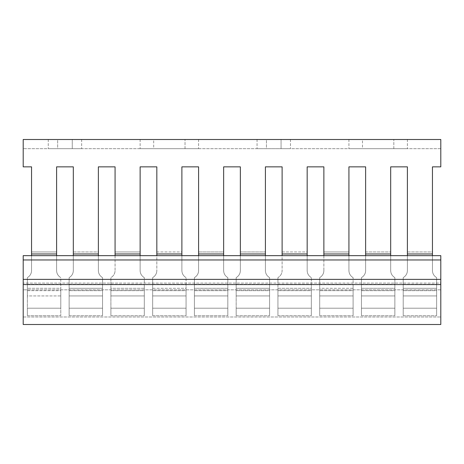 <?xml version="1.0" encoding="UTF-8"?>
<svg xmlns="http://www.w3.org/2000/svg" width="464" height="464" viewBox="0 0 464 464"><rect width="100%" height="100%" fill="white"/><g stroke="black" fill="none" stroke-linecap="round" stroke-linejoin="round"><path stroke-width="0.35" stroke-dasharray="2.32 1.74" d="M407.392 255.652L407.392 270.419L407.392 253.97L432.448 253.97L432.448 166.854L440.8 166.854L432.448 166.854L440.8 166.854L440.8 139.502L23.2 139.502L23.2 166.854L23.2 148.689L23.2 166.854L31.552 166.854L23.2 166.854L31.552 166.854L31.552 253.97L56.608 253.97L56.608 270.419L56.608 255.652M393.82 139.502L348.928 139.502L407.392 139.502L362.5 139.502L393.82 139.502L393.82 148.689L407.392 148.689L348.928 148.689L407.392 148.689L393.82 148.689L393.82 139.502M281.068 139.502L257.056 139.502L290.464 139.502L266.452 139.502L281.068 139.502L281.068 148.689L290.464 148.689L257.056 148.689L290.464 148.689L281.068 148.689L281.068 139.502M362.5 139.502L348.928 139.502L362.5 139.502L362.5 148.689L348.928 148.689L362.5 148.689L362.5 139.502M266.452 139.502L257.056 139.502L266.452 139.502L266.452 148.689L257.056 148.689L266.452 148.689L266.452 139.502M185.02 139.502L140.128 139.502L198.592 139.502L153.7 139.502L185.02 139.502L185.02 148.689L198.592 148.689L140.128 148.689L198.592 148.689L185.02 148.689L185.02 139.502M72.268 139.502L48.256 139.502L81.664 139.502L57.652 139.502L72.268 139.502L72.268 148.689L81.664 148.689L48.256 148.689L81.664 148.689L72.268 148.689L72.268 139.502M153.7 139.502L140.128 139.502L153.7 139.502L153.7 148.689L140.128 148.689L153.7 148.689L153.7 139.502M57.652 139.502L48.256 139.502L57.652 139.502L57.652 148.689L48.256 148.689L57.652 148.689L57.652 139.502M73.312 255.652L73.312 166.854L56.608 166.854L56.608 253.97M73.312 253.97L98.368 253.97L98.368 270.419L98.368 255.652M115.072 255.652L115.072 166.854L98.368 166.854L98.368 253.97M115.072 253.97L140.128 253.97L140.128 270.419L140.128 255.652M156.832 255.652L156.832 166.854L140.128 166.854L140.128 253.97M156.832 253.97L181.888 253.97L181.888 270.419L181.888 255.652M198.592 255.652L198.592 166.854L181.888 166.854L181.888 253.97M198.592 253.97L223.648 253.97L223.648 270.419L223.648 255.652M240.352 255.652L240.352 166.854L223.648 166.854L223.648 253.97M240.352 253.97L265.408 253.97L265.408 270.419L265.408 255.652M282.112 255.652L282.112 166.854L265.408 166.854L265.408 253.97M282.112 253.97L307.168 253.97L307.168 270.419L307.168 255.652M323.872 255.652L323.872 166.854L307.168 166.854L307.168 253.97M323.872 253.97L348.928 253.97L348.928 270.419L348.928 255.652M365.632 255.652L365.632 166.854L348.928 166.854L348.928 253.97M365.632 253.97L390.688 253.97L390.688 270.419L390.688 255.652M407.392 253.97L407.392 166.854L390.688 166.854L390.688 253.97M440.8 148.689L23.2 148.689L440.8 148.689M31.552 255.652L31.552 270.419L31.552 251.958L56.608 251.958L56.608 166.854L73.312 166.854L73.312 270.419C73.3 273.47 71.908 275.883 69.136 277.652L69.136 288.301L102.544 288.301L102.544 277.652L102.544 288.301L69.136 288.301L69.136 277.652C71.908 275.883 73.3 273.47 73.312 270.419C73.3 273.47 71.908 275.883 69.136 277.652L69.136 315.729L69.136 277.652C71.908 275.883 73.3 273.47 73.312 270.419L73.312 251.958L98.368 251.958L98.368 166.854L115.072 166.854L115.072 270.419C115.06 273.47 113.668 275.883 110.896 277.652L110.896 288.301L144.304 288.301L144.304 277.652L144.304 288.301L110.896 288.301L110.896 277.652C113.668 275.883 115.06 273.47 115.072 270.419C115.06 273.47 113.668 275.883 110.896 277.652L110.896 315.729L110.896 277.652C113.668 275.883 115.06 273.47 115.072 270.419L115.072 251.958L140.128 251.958L140.128 166.854L156.832 166.854L156.832 270.419C156.82 273.47 155.428 275.883 152.656 277.652L152.656 288.301L186.064 288.301L186.064 277.652L186.064 288.301L152.656 288.301L152.656 277.652C155.428 275.883 156.82 273.47 156.832 270.419C156.82 273.47 155.428 275.883 152.656 277.652L152.656 315.729L152.656 277.652C155.428 275.883 156.82 273.47 156.832 270.419L156.832 251.958L181.888 251.958L181.888 166.854L198.592 166.854L198.592 270.419C198.58 273.47 197.188 275.883 194.416 277.652L194.416 288.301L227.824 288.301L227.824 277.652L227.824 288.301L194.416 288.301L194.416 277.652C197.188 275.883 198.58 273.47 198.592 270.419C198.58 273.47 197.188 275.883 194.416 277.652L194.416 315.729L194.416 277.652C197.188 275.883 198.58 273.47 198.592 270.419L198.592 251.958L223.648 251.958L223.648 166.854L240.352 166.854L240.352 270.419C240.34 273.47 238.948 275.883 236.176 277.652L236.176 288.301L269.584 288.301L269.584 277.652L269.584 288.301L236.176 288.301L236.176 277.652C238.948 275.883 240.34 273.47 240.352 270.419C240.34 273.47 238.948 275.883 236.176 277.652L236.176 315.729L236.176 277.652C238.948 275.883 240.34 273.47 240.352 270.419L240.352 251.958L265.408 251.958L265.408 166.854L282.112 166.854L282.112 270.419C282.1 273.47 280.708 275.883 277.936 277.652L277.936 288.301L311.344 288.301L311.344 277.652L311.344 288.301L277.936 288.301L277.936 277.652C280.708 275.883 282.1 273.47 282.112 270.419C282.1 273.47 280.708 275.883 277.936 277.652L277.936 315.729L277.936 277.652C280.708 275.883 282.1 273.47 282.112 270.419L282.112 251.958L307.168 251.958L307.168 166.854L323.872 166.854L323.872 270.419C323.86 273.47 322.468 275.883 319.696 277.652L319.696 288.301L353.104 288.301L353.104 277.652L353.104 288.301L319.696 288.301L319.696 277.652C322.468 275.883 323.86 273.47 323.872 270.419C323.86 273.47 322.468 275.883 319.696 277.652L319.696 315.729L319.696 277.652C322.468 275.883 323.86 273.47 323.872 270.419L323.872 251.958L348.928 251.958L348.928 166.854L365.632 166.854L365.632 270.419C365.62 273.47 364.228 275.883 361.456 277.652L361.456 288.301L394.864 288.301L394.864 277.652L394.864 288.301L361.456 288.301L361.456 277.652C364.228 275.883 365.62 273.47 365.632 270.419C365.62 273.47 364.228 275.883 361.456 277.652L361.456 315.729L361.456 277.652C364.228 275.883 365.62 273.47 365.632 270.419L365.632 251.958L390.688 251.958L390.688 166.854L407.392 166.854L407.392 270.419C407.38 273.47 405.988 275.883 403.216 277.652L403.216 288.301L436.624 288.301L436.624 277.652L436.624 288.301L403.216 288.301L403.216 277.652C405.988 275.883 407.38 273.47 407.392 270.419C407.38 273.47 405.988 275.883 403.216 277.652L403.216 315.729L403.216 277.652C405.988 275.883 407.38 273.47 407.392 270.419L407.392 251.958L432.448 251.958L432.448 270.419L432.448 255.652M56.608 251.958L56.608 270.419C56.62 273.47 58.012 275.883 60.784 277.652L60.784 288.301L60.784 277.652C58.012 275.883 56.62 273.47 56.608 270.419L56.608 251.958L31.552 251.958L31.552 166.854M73.312 251.958L98.368 251.958L98.368 270.419L98.368 251.958M115.072 251.958L140.128 251.958L140.128 270.419L140.128 251.958M156.832 251.958L181.888 251.958L181.888 270.419L181.888 251.958M198.592 251.958L223.648 251.958L223.648 270.419L223.648 251.958M240.352 251.958L265.408 251.958L265.408 270.419L265.408 251.958M282.112 251.958L307.168 251.958L307.168 270.419L307.168 251.958M323.872 251.958L348.928 251.958L348.928 270.419L348.928 251.958M365.632 251.958L390.688 251.958L390.688 270.419L390.688 251.958M407.392 251.958L432.448 251.958L432.448 166.854M27.376 284.299L60.784 284.299L60.784 290.673L60.784 284.299L27.376 284.299L27.376 277.652C30.148 275.883 31.54 273.47 31.552 270.419C31.54 273.47 30.148 275.883 27.376 277.652L27.376 284.299M60.784 288.301L60.784 308.212L60.784 295.933L27.376 295.933L27.376 308.212L60.784 308.212L60.784 315.729L60.784 290.673L27.376 290.673L27.376 315.729L27.376 290.673L60.784 290.673L60.784 315.729L60.784 308.212L27.376 308.212L27.376 277.652L27.376 295.933L60.784 295.933L60.784 288.301L27.376 288.301L60.784 288.301M27.376 315.729L27.376 308.212L60.784 308.212L27.376 308.212L27.376 315.729L60.784 315.729L27.376 315.729M69.136 284.299L102.544 284.299L102.544 290.673L102.544 284.299L69.136 284.299M102.544 277.652C99.772 275.883 98.38 273.47 98.368 270.419C98.38 273.47 99.772 275.883 102.544 277.652C99.772 275.883 98.38 273.47 98.368 270.419C98.38 273.47 99.772 275.883 102.544 277.652M102.544 288.301L102.544 308.212L102.544 295.933L69.136 295.933L69.136 308.212L102.544 308.212L102.544 315.729L102.544 290.673L69.136 290.673L102.544 290.673L102.544 315.729L102.544 308.212L69.136 308.212L69.136 288.301L69.136 295.933L102.544 295.933L102.544 288.301M69.136 315.729L69.136 308.212L102.544 308.212L69.136 308.212L69.136 315.729L102.544 315.729L69.136 315.729M110.896 284.299L144.304 284.299L144.304 290.673L144.304 284.299L110.896 284.299M144.304 277.652C141.532 275.883 140.14 273.47 140.128 270.419C140.14 273.47 141.532 275.883 144.304 277.652C141.532 275.883 140.14 273.47 140.128 270.419C140.14 273.47 141.532 275.883 144.304 277.652M144.304 288.301L144.304 308.212L144.304 295.933L110.896 295.933L110.896 308.212L144.304 308.212L144.304 315.729L144.304 290.673L110.896 290.673L144.304 290.673L144.304 315.729L144.304 308.212L110.896 308.212L110.896 288.301L110.896 295.933L144.304 295.933L144.304 288.301M110.896 315.729L110.896 308.212L144.304 308.212L110.896 308.212L110.896 315.729L144.304 315.729L110.896 315.729M152.656 284.299L186.064 284.299L186.064 290.673L186.064 284.299L152.656 284.299M186.064 277.652C183.292 275.883 181.9 273.47 181.888 270.419C181.9 273.47 183.292 275.883 186.064 277.652C183.292 275.883 181.9 273.47 181.888 270.419C181.9 273.47 183.292 275.883 186.064 277.652M186.064 288.301L186.064 308.212L186.064 295.933L152.656 295.933L152.656 308.212L186.064 308.212L186.064 315.729L186.064 290.673L152.656 290.673L186.064 290.673L186.064 315.729L186.064 308.212L152.656 308.212L152.656 288.301L152.656 295.933L186.064 295.933L186.064 288.301M152.656 315.729L152.656 308.212L186.064 308.212L152.656 308.212L152.656 315.729L186.064 315.729L152.656 315.729M194.416 284.299L227.824 284.299L227.824 290.673L227.824 284.299L194.416 284.299M227.824 277.652C225.052 275.883 223.66 273.47 223.648 270.419C223.66 273.47 225.052 275.883 227.824 277.652C225.052 275.883 223.66 273.47 223.648 270.419C223.66 273.47 225.052 275.883 227.824 277.652M227.824 288.301L227.824 308.212L227.824 295.933L194.416 295.933L194.416 308.212L227.824 308.212L227.824 315.729L227.824 290.673L194.416 290.673L227.824 290.673L227.824 315.729L227.824 308.212L194.416 308.212L194.416 288.301L194.416 295.933L227.824 295.933L227.824 288.301M194.416 315.729L194.416 308.212L227.824 308.212L194.416 308.212L194.416 315.729L227.824 315.729L194.416 315.729M236.176 284.299L269.584 284.299L269.584 290.673L269.584 284.299L236.176 284.299M269.584 277.652C266.812 275.883 265.42 273.47 265.408 270.419C265.42 273.47 266.812 275.883 269.584 277.652C266.812 275.883 265.42 273.47 265.408 270.419C265.42 273.47 266.812 275.883 269.584 277.652M269.584 288.301L269.584 308.212L269.584 295.933L236.176 295.933L236.176 308.212L269.584 308.212L269.584 315.729L269.584 290.673L236.176 290.673L269.584 290.673L269.584 315.729L269.584 308.212L236.176 308.212L236.176 288.301L236.176 295.933L269.584 295.933L269.584 288.301M236.176 315.729L236.176 308.212L269.584 308.212L236.176 308.212L236.176 315.729L269.584 315.729L236.176 315.729M277.936 284.299L311.344 284.299L311.344 290.673L311.344 284.299L277.936 284.299M311.344 277.652C308.572 275.883 307.18 273.47 307.168 270.419C307.18 273.47 308.572 275.883 311.344 277.652C308.572 275.883 307.18 273.47 307.168 270.419C307.18 273.47 308.572 275.883 311.344 277.652M311.344 288.301L311.344 308.212L311.344 295.933L277.936 295.933L277.936 308.212L311.344 308.212L311.344 315.729L311.344 290.673L277.936 290.673L311.344 290.673L311.344 315.729L311.344 308.212L277.936 308.212L277.936 288.301L277.936 295.933L311.344 295.933L311.344 288.301M277.936 315.729L277.936 308.212L311.344 308.212L277.936 308.212L277.936 315.729L311.344 315.729L277.936 315.729M319.696 284.299L353.104 284.299L353.104 290.673L353.104 284.299L319.696 284.299M353.104 277.652C350.332 275.883 348.94 273.47 348.928 270.419C348.94 273.47 350.332 275.883 353.104 277.652C350.332 275.883 348.94 273.47 348.928 270.419C348.94 273.47 350.332 275.883 353.104 277.652M353.104 288.301L353.104 308.212L353.104 295.933L319.696 295.933L319.696 308.212L353.104 308.212L353.104 315.729L353.104 290.673L319.696 290.673L353.104 290.673L353.104 315.729L353.104 308.212L319.696 308.212L319.696 288.301L319.696 295.933L353.104 295.933L353.104 288.301M319.696 315.729L319.696 308.212L353.104 308.212L319.696 308.212L319.696 315.729L353.104 315.729L319.696 315.729M361.456 284.299L394.864 284.299L394.864 290.673L394.864 284.299L361.456 284.299M394.864 277.652C392.092 275.883 390.7 273.47 390.688 270.419C390.7 273.47 392.092 275.883 394.864 277.652C392.092 275.883 390.7 273.47 390.688 270.419C390.7 273.47 392.092 275.883 394.864 277.652M394.864 288.301L394.864 308.212L394.864 295.933L361.456 295.933L361.456 308.212L394.864 308.212L394.864 315.729L394.864 290.673L361.456 290.673L394.864 290.673L394.864 315.729L394.864 308.212L361.456 308.212L361.456 288.301L361.456 295.933L394.864 295.933L394.864 288.301M361.456 315.729L361.456 308.212L394.864 308.212L361.456 308.212L361.456 315.729L394.864 315.729L361.456 315.729M403.216 284.299L436.624 284.299L436.624 290.673L436.624 284.299L403.216 284.299M432.448 253.97L432.448 270.419C432.46 273.47 433.852 275.883 436.624 277.652C433.852 275.883 432.46 273.47 432.448 270.419L432.448 251.958M436.624 288.301L436.624 308.212L436.624 295.933L403.216 295.933L403.216 308.212L436.624 308.212L436.624 315.729L436.624 290.673L403.216 290.673L436.624 290.673L436.624 315.729L436.624 308.212L403.216 308.212L403.216 288.301L403.216 295.933L436.624 295.933L436.624 288.301M403.216 315.729L403.216 308.212L436.624 308.212L403.216 308.212L403.216 315.729L436.624 315.729L403.216 315.729M436.624 277.652C433.852 275.883 432.46 273.47 432.448 270.419C432.46 273.47 433.852 275.883 436.624 277.652M60.784 277.652C58.012 275.883 56.62 273.47 56.608 270.419C56.62 273.47 58.012 275.883 60.784 277.652M31.552 251.958L31.552 270.419C31.54 273.47 30.148 275.883 27.376 277.652C30.148 275.883 31.54 273.47 31.552 270.419L31.552 253.97M440.8 259.962L440.8 316.982L440.8 283.092L23.2 283.092L440.8 283.092L440.8 255.652L23.2 255.652L23.2 324.498L440.8 324.498L440.8 259.962L23.2 259.962M23.2 279.38L440.8 279.38M440.8 284.577L23.2 284.577M440.8 289.838L23.2 289.838L440.8 289.838M23.2 316.982L440.8 316.982L23.2 316.982M407.392 139.502L407.392 148.689L407.392 139.502M348.928 139.502L348.928 148.689L348.928 139.502M290.464 139.502L290.464 148.689L290.464 139.502M257.056 139.502L257.056 148.689L257.056 139.502M198.592 139.502L198.592 148.689L198.592 139.502M140.128 139.502L140.128 148.689L140.128 139.502M81.664 139.502L81.664 148.689L81.664 139.502M48.256 139.502L48.256 148.689L48.256 139.502"/><path stroke-width="0.7" d="M56.608 255.652L56.608 253.97L31.552 253.97L31.552 166.854L23.2 166.854L23.2 139.502L440.8 139.502L440.8 166.854L432.448 166.854L432.448 253.97L407.392 253.97L407.392 255.652M56.608 253.97L56.608 166.854L73.312 166.854L73.312 253.97L98.368 253.97L98.368 166.854L115.072 166.854L115.072 253.97L140.128 253.97L140.128 166.854L156.832 166.854L156.832 253.97L181.888 253.97L181.888 166.854L198.592 166.854L198.592 253.97L223.648 253.97L223.648 166.854L240.352 166.854L240.352 253.97L265.408 253.97L265.408 166.854L282.112 166.854L282.112 253.97L307.168 253.97L307.168 166.854L323.872 166.854L323.872 253.97L348.928 253.97L348.928 166.854L365.632 166.854L365.632 253.97L390.688 253.97L390.688 166.854L407.392 166.854L407.392 253.97M432.448 251.958L432.448 166.854M390.688 251.958L390.688 166.854L407.392 166.854L407.392 251.958M348.928 251.958L348.928 166.854L365.632 166.854L365.632 251.958M307.168 251.958L307.168 166.854L323.872 166.854L323.872 251.958M265.408 251.958L265.408 166.854L282.112 166.854L282.112 251.958M223.648 251.958L223.648 166.854L240.352 166.854L240.352 251.958M181.888 251.958L181.888 166.854L198.592 166.854L198.592 251.958M140.128 251.958L140.128 166.854L156.832 166.854L156.832 251.958M98.368 251.958L98.368 166.854L115.072 166.854L115.072 251.958M56.608 251.958L56.608 166.854L73.312 166.854L73.312 251.958M31.552 166.854L31.552 251.958M31.552 253.97L31.552 255.652M73.312 253.97L73.312 255.652M98.368 255.652L98.368 253.97M115.072 253.97L115.072 255.652M140.128 255.652L140.128 253.97M156.832 253.97L156.832 255.652M181.888 255.652L181.888 253.97M198.592 253.97L198.592 255.652M223.648 255.652L223.648 253.97M240.352 253.97L240.352 255.652M265.408 255.652L265.408 253.97M282.112 253.97L282.112 255.652M307.168 255.652L307.168 253.97M323.872 253.97L323.872 255.652M348.928 255.652L348.928 253.97M365.632 253.97L365.632 255.652M390.688 255.652L390.688 253.97M432.448 255.652L432.448 253.97M23.2 259.962L23.2 255.652L440.8 255.652L440.8 284.577L23.2 284.577L23.2 259.962L440.8 259.962M440.8 284.577L440.8 324.498L23.2 324.498L23.2 284.577M23.2 279.38L440.8 279.38"/></g></svg>
